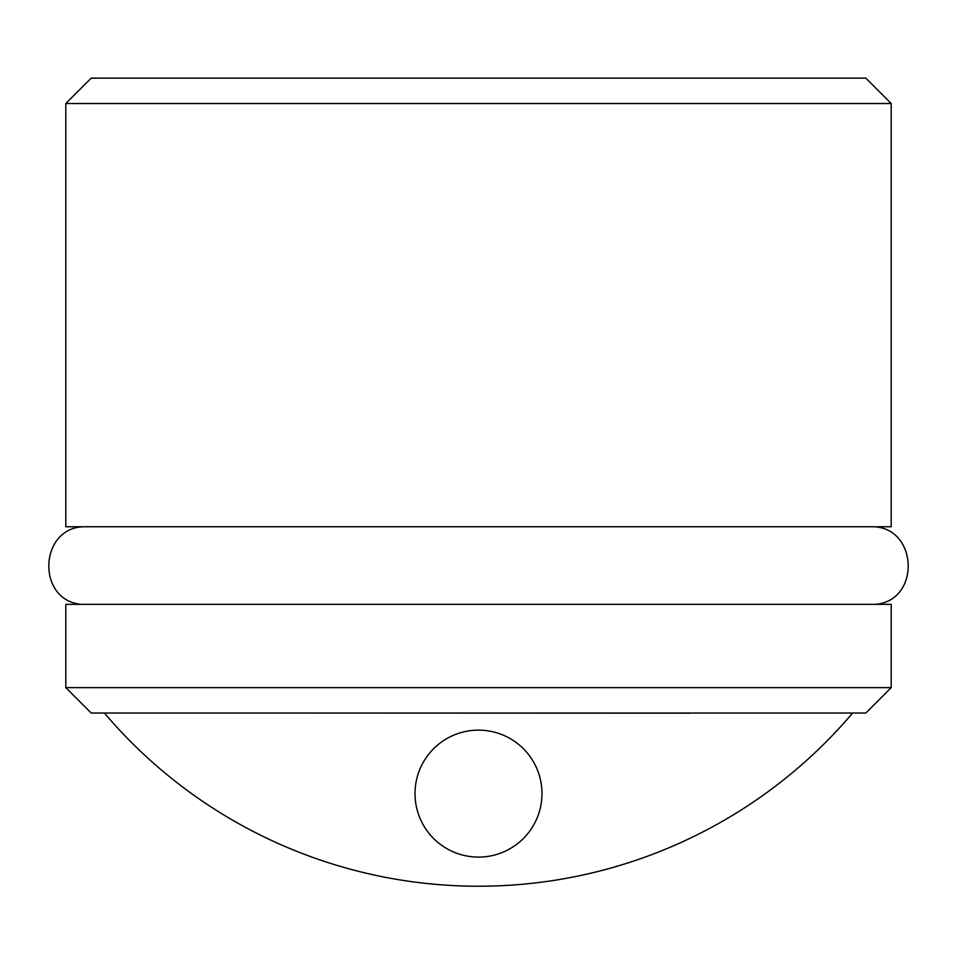 <?xml version="1.0" encoding="UTF-8"?>
<svg xmlns="http://www.w3.org/2000/svg" width="957" height="957" viewBox="0 0 957 957"><rect width="100%" height="100%" fill="white"/><g stroke="black" fill="none" stroke-linecap="round" stroke-linejoin="round"><path stroke-width="1.44" d="M690.212 713.168L306.216 713.037M91.202 713.037L865.798 713.037L891.194 687.64L65.806 687.64L91.202 713.037M891.194 103.523L865.798 78.127L91.202 78.127L65.806 103.523L891.194 103.523L891.194 526.757L65.806 526.757L65.806 103.523M891.194 687.64L891.194 604.346L65.806 604.346L65.806 687.64M478.5 857.101A63.497 63.497 0 0 1 423.52 761.868A63.497 63.497 0 0 1 533.48 761.868A63.497 63.497 0 0 1 478.5 857.101M104.385 713.037A490.654 490.654 0 0 0 852.615 713.037M875.356 604.346C921.101 600.757 918.11 526.625 872.198 526.757M81.644 604.346C35.899 600.757 38.89 526.625 84.802 526.757"/></g></svg>
